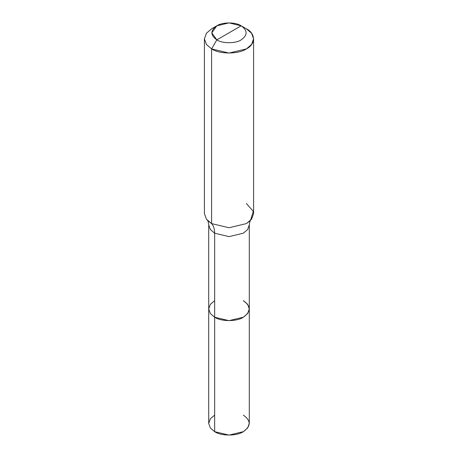 <?xml version="1.0" encoding="UTF-8"?>
<svg xmlns="http://www.w3.org/2000/svg" width="458" height="458" viewBox="0 0 458 458"><rect width="100%" height="100%" fill="white"/><g stroke="black" fill="none" stroke-linecap="round" stroke-linejoin="round"><path stroke-width="0.69" d="M250.555 220.395C250.022 220.75 249.604 222.256 249.289 224.907L247.618 229.555L243.347 233.191L229 236.62L214.653 233.191L210.382 229.555L208.711 224.907L208.711 423.387L210.382 428.041L214.653 431.671L214.653 233.191L229 236.62L243.347 233.191L247.618 229.555L249.289 224.907L249.289 423.387L247.618 428.041L243.347 431.671L229 435.1L214.653 431.671L214.653 317.222L210.382 313.587L208.711 308.938L210.382 304.284L214.653 300.654L210.382 304.284L208.711 308.938L210.382 313.587L214.653 317.222L229 320.652L243.347 317.222L247.618 313.587L249.289 308.938L247.618 304.284L243.347 300.654C251.087 306.173 251.087 311.698 243.347 317.222C236.889 321.688 221.111 321.688 214.653 317.222L210.382 313.587L208.711 308.938L210.382 313.587L214.653 317.222C221.111 321.688 236.889 321.688 243.347 317.222C251.087 311.698 251.087 306.173 243.347 300.654M214.653 415.103L210.382 418.732L208.711 423.387L210.382 428.041L214.653 431.671C221.111 436.136 236.889 436.136 243.347 431.671C251.087 426.146 251.087 420.627 243.347 415.103M229 32.839L216.829 39.869C210.262 35.18 210.262 30.497 216.829 25.808C222.307 22.018 235.693 22.018 241.171 25.808L216.829 39.869L211.613 48.903L229 53.059L246.387 48.903L251.568 44.5L253.595 38.861L251.568 33.222L246.387 28.825L241.171 25.808C247.738 30.497 247.738 35.18 241.171 39.869C235.693 43.659 222.307 43.659 216.829 39.869C222.307 43.659 235.693 43.659 241.171 39.869C247.738 35.18 247.738 30.497 241.171 25.808L229 32.839M249.289 308.938L247.618 313.587L243.347 317.222L229 320.652L214.653 317.222L214.653 233.191C214.625 229.069 213.611 225.868 211.613 223.596L229 227.758L246.387 223.596L250.515 220.435L253.297 211.356L246.387 203.518M253.595 38.861L253.595 213.56L251.568 219.199L246.387 223.596L229 227.758L211.613 223.596L211.613 48.903C219.439 54.319 238.561 54.319 246.387 48.903C255.77 44.386 255.77 33.342 246.387 28.825L241.171 25.808L229 22.9L216.829 25.808L211.785 32.839L216.829 39.869L211.613 48.903L206.432 44.5L204.405 38.861L206.432 33.222L211.613 28.825M241.171 25.808L246.387 28.825M207.445 220.395C207.978 220.75 208.396 222.256 208.711 224.907L210.382 229.555L214.653 233.191C214.625 229.069 213.611 225.868 211.613 223.596L207.485 220.435M204.405 38.861L204.405 213.56L206.432 219.199L211.613 223.596L211.613 48.903L206.432 44.5L204.405 38.861L206.432 33.222L211.607 28.825L216.829 25.808"/></g></svg>

